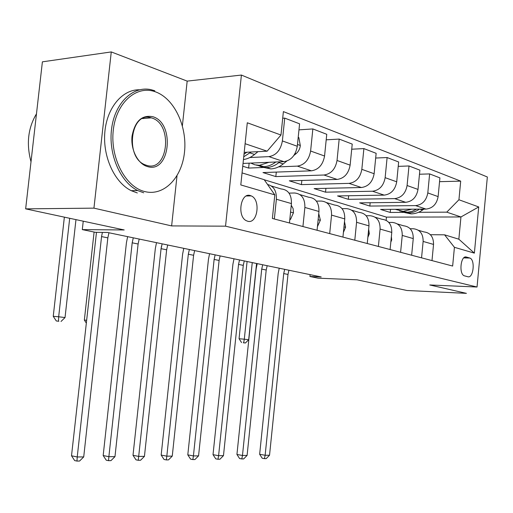 <?xml version="1.0" encoding="UTF-8"?>
<svg xmlns="http://www.w3.org/2000/svg" width="513" height="513" viewBox="0 0 513 513"><rect width="100%" height="100%" fill="white"/><g stroke="black" fill="none" stroke-linecap="round" stroke-linejoin="round"><path stroke-width="0.77" d="M247.689 221.231C257.571 224.354 260.995 199.756 251.242 195.902L250.357 195.575C240.674 192.086 236.762 216.396 246.349 220.712L247.689 221.231M111.27 51.928L42.393 61.836L25.65 208.862L93.943 208.143L171.624 225.912L225.54 226.169L241.405 75.058L187.174 81.112L111.27 51.928L93.943 208.143M225.54 226.169L477.039 287.024L487.35 176.998L241.405 75.058M477.039 287.024L429.759 284.965L466.426 293.353L406.995 290.499L357.042 279.809L318.073 278.168L309.923 276.488L321.209 276.949L107.506 232.46L95.508 232.331L82.304 229.612L124.21 229.959L25.65 208.862M469.613 257.962L466.4 257.051C460.809 254.948 458.622 273.871 464.246 275.789L467.843 276.738C473.428 278.604 475.442 259.815 469.857 258.045L463.829 257.821M458.936 199.756L478.712 206.951L474.371 253.133L454.422 247.311L444.591 234.832L458.846 239.193L460.95 216.967L446.759 212.151L458.936 199.756L460.7 181.134L283.388 111.603L280.977 135.028L267.151 151.181L245.105 143.698M242.053 172.907L264.195 179.678L274.814 194.876L272.384 218.474L452.646 266.048L454.422 247.311M274.814 194.876L240.796 184.943L247.292 122.774L280.977 135.028M83.241 221.193L82.304 229.612M310.108 274.641L309.923 276.488M386.148 220.321L386.462 217.127L460.95 216.967L478.712 206.951M444.591 234.832L430.381 234.697M302.933 226.541L304.876 207.444C305.043 198.544 301.612 193.728 294.59 192.997L289.031 193.112M329.692 233.601L331.552 215.107C331.687 206.489 328.288 201.801 321.356 201.058L316.393 201.122M354.797 240.225L356.573 222.302C356.682 213.94 353.316 209.381 346.474 208.618L342.043 208.65M378.389 246.452L380.095 229.061C380.184 220.943 376.85 216.499 370.097 215.723L366.141 215.736M400.602 252.313L402.243 235.429C402.307 227.541 399.011 223.206 392.349 222.424L388.816 222.418M421.551 257.847L423.135 241.431C423.187 233.768 419.923 229.535 413.356 228.747L410.195 228.727M390.528 209.355L390.226 212.453L403.834 212.382M418.537 212.299L446.759 212.151M390.226 212.453L380.575 209.426L426.014 209.086C432.683 208.297 436.717 204.136 438.121 196.607L439.91 177.876L429.631 173.913L419.48 174.234M370.168 202.738L369.841 206.059L415.594 205.61C422.314 204.79 426.38 200.557 427.804 192.92L429.631 173.913M369.841 206.059L359.651 202.866L405.7 202.308C412.471 201.462 416.569 197.165 418.012 189.419L419.878 170.156L408.996 165.968L398.229 166.366M348.667 195.742L348.308 199.313L394.677 198.627C401.493 197.749 405.636 193.382 407.091 185.514L408.996 165.968M348.308 199.313L337.541 195.94L384.199 195.126C391.066 194.222 395.234 189.784 396.716 181.807L398.652 161.986L387.116 157.542L375.676 158.036M325.928 188.329L325.537 192.176L372.515 191.227C379.428 190.291 383.641 185.77 385.141 177.671L387.116 157.542M325.537 192.176L314.136 188.604L361.402 187.514C368.366 186.546 372.605 181.955 374.131 173.734L376.144 153.316L363.89 148.597L351.713 149.206M301.843 180.461L301.42 184.616L348.994 183.372C356.003 182.365 360.286 177.69 361.832 169.335L363.89 148.597M301.42 184.616L289.326 180.826L337.182 179.428C344.242 178.389 348.558 173.631 350.123 165.154L352.226 144.102L339.183 139.081L326.197 139.831M276.295 172.086L275.827 176.594L323.979 175.016C331.09 173.945 335.444 169.091 337.035 160.473L339.183 139.081M275.827 176.594L262.983 172.567L311.404 170.823C318.56 169.707 322.946 164.769 324.562 156.016L326.755 134.297L312.853 128.936L298.97 129.86M249.138 163.16L248.625 168.065L264.06 167.45M278.61 166.872L297.335 166.122C304.542 164.962 308.967 159.934 310.609 151.027L312.853 128.936M248.625 168.065L242.752 166.225M243.04 163.429L283.92 161.646C291.166 160.441 295.629 155.317 297.29 146.269L299.586 123.832L284.728 118.105L282.701 118.259M249.831 157.536L268.895 156.625C276.186 155.375 280.682 150.149 282.381 140.934L284.728 118.105M244.201 152.374L267.151 151.181M386.462 217.127L264.266 179.774M431.991 260.598L433.536 244.419C433.581 236.865 430.336 232.69 423.815 231.895L418.364 230.254M460.7 181.134L439.551 181.673M411.644 255.23L413.254 238.59C413.311 230.824 410.034 226.547 403.423 225.758L397.428 223.957M390.098 249.542L391.772 232.421C391.849 224.425 388.54 220.039 381.832 219.256L375.24 217.275M367.244 243.508L368.982 225.867C369.084 217.634 365.731 213.139 358.933 212.369L351.687 210.183M342.94 237.096L344.762 218.904C344.883 210.42 341.498 205.803 334.611 205.046L326.634 202.641M317.066 230.266L318.964 211.491C319.112 202.738 315.7 197.992 308.723 197.255L299.932 194.607M289.454 222.982L291.435 203.578C291.615 194.542 288.171 189.663 281.111 188.944L271.422 186.027M274.346 218.993L276.379 199.256C276.687 190.964 273.75 186.046 267.555 184.488M458.846 239.193L474.371 253.133M171.624 225.912L177.011 175.773M182.378 125.762L187.174 81.112M288.941 270.236L287.985 274.442L269.537 455.23L265.138 455.268L264.439 458.648L262.239 458.25L259.649 454.294L278.193 273.358L279.232 268.216M284.677 269.344L283.721 273.576L265.138 455.268L259.649 454.294M269.537 455.23L266.196 458.628L264.439 458.648M411.798 209.195L403.18 211.337L395.164 209.317M423.898 209.105L422.552 210.048C418.909 212.568 415.1 213.844 411.112 213.883L404.526 212.542M416.627 209.157L412.253 211.26L407.72 212.241L399.595 210.965M400.589 211.151L408.117 212.921C412.074 212.882 415.863 211.619 419.487 209.137M252.249 262.592L244.303 339.202L248.677 339.734L256.564 263.496M243.329 342.787L245.426 342.985L243.329 342.787M243.675 342.78L244.303 339.202L239.058 338.727L247.08 261.521M239.058 338.727L241.578 342.581M245.426 342.985L248.677 339.734M412.484 246.548L412.741 243.899M267.177 265.702L266.202 270.018L247.099 455.435L242.469 455.473L241.809 458.943L239.597 458.532L236.935 454.473L256.141 268.902L257.205 263.624M262.688 264.766L261.713 269.107L242.469 455.473L236.935 454.473M247.099 455.435L243.662 458.917L241.809 458.943M390.829 242.117L391.688 239.93L391.368 236.564M244.271 260.931L243.271 265.362L223.476 455.647L218.596 455.691L217.98 459.25L215.755 458.834L213.017 454.665L232.921 264.214L234.011 258.796M239.539 259.95L238.545 264.407L218.596 455.691L213.017 454.665M223.476 455.647L219.936 459.225L217.98 459.25M367.84 237.416L369.341 233.736L368.655 229.221M220.122 255.904L219.109 260.457L198.563 455.871L193.414 455.922L192.856 459.577L190.612 459.148L187.796 454.864L208.458 259.27L209.567 253.711M215.139 254.871L214.12 259.443L193.414 455.922L187.796 454.864M198.563 455.871L194.914 459.545L192.856 459.577M343.409 232.421L345.608 227.156L344.486 221.616M194.645 250.601L193.6 255.282L172.259 456.115L166.821 456.16L166.321 459.917L164.064 459.475L161.165 455.076L182.628 254.057L183.769 248.337M189.374 249.504L188.329 254.211L166.821 456.16L161.165 455.076M172.259 456.115L168.495 459.892L166.321 459.917M144.737 191.561C163.91 196.517 181.891 177.851 184.494 152.22C187.36 126.673 174.452 98.676 155.574 91.885C136.753 84.69 116.214 102.337 113.277 130.219C110.051 158.01 125.525 187.021 144.737 191.561M147.455 166.558C137.888 164.006 130.494 149.616 132.059 136.022C134.977 121.106 141.915 114.675 152.874 116.72C175.395 123.171 169.938 173.958 147.455 166.558M151.861 118.022L151.277 117.843C130.706 110.545 124.479 157.542 145.141 164.82L146.705 165.372C168.097 172.445 173.298 124.114 151.861 118.022M137.324 192.959L131.257 190.689C114.694 182.622 102.715 157.068 104.812 132.463C106.768 107.82 122.357 89.313 139.498 89.788M143.723 192.811L137.657 190.528C120.26 182.044 108.121 154.06 111.635 128.442C114.976 102.76 133.014 85.697 150.873 89.64L154.823 90.763M31.011 161.762C26.208 143.897 28.023 127.923 36.468 113.841M317.432 226.637L320.375 220.154L318.746 213.658M167.706 244.996L166.642 249.805L144.442 456.365L138.683 456.416L138.254 460.283L135.983 459.828L133.002 455.294L155.33 248.542L156.497 242.662M162.134 243.835L161.069 248.677L138.683 456.416L133.002 455.294M144.442 456.365L140.562 460.251L138.254 460.283M160.915 249.671L161.499 246.086M289.832 219.224L290.505 219.41L293.481 212.696L293.09 208.56L291.262 205.283M139.19 239.058L138.106 244.015L114.976 456.634L108.871 456.692L108.525 460.668L106.242 460.193L103.171 455.531L126.429 242.7L127.628 236.647M133.284 237.827L132.194 242.809L108.871 456.692L103.171 455.531M114.976 456.634L110.968 460.636L108.525 460.668M289.819 219.41L290.505 219.41M269.011 162.294L259.482 165.289L254.916 164.82L250.729 163.089M298.2 137.369L298.867 137.612L300.323 145.686C299.855 149.026 298.419 151.707 296.02 153.72L293.923 155.394M286.786 161.088L283.214 163.936C279.232 167.065 275.09 168.719 270.787 168.905L263.207 167.334M275.834 161.999C271.961 164.929 267.953 166.488 263.81 166.674L256.186 165.083M257.629 165.257L261.88 167.052L266.523 167.546C270.832 167.353 274.987 165.68 278.982 162.538L279.874 161.819M86.511 320.253L84.35 320.067L94.097 232.043M84.35 320.067L86.216 322.914M108.948 232.761L107.839 237.865L83.715 456.916L77.232 456.974L76.969 461.072L74.68 460.591L71.512 455.781L96.476 232.344M102.388 232.408L101.561 236.596L77.232 456.974L71.512 455.781M83.715 456.916L79.566 461.04L76.969 461.072M257.962 151.656L254.551 154.451C251.004 157.324 247.304 159.024 243.451 159.543M246.856 152.239L244.002 154.24M243.739 156.773L251.171 152.008M69.691 218.288L58.668 316.784L65.036 317.553L75.969 219.635M58.854 321.266L56.302 320.971L58.854 321.266M58.476 321.164L58.668 316.784L53.243 316.316L64.362 217.146M53.243 316.316L56.302 320.971M61.021 321.465L65.036 317.553M415.594 205.61L426.014 209.086M394.677 198.627L405.7 202.308M372.515 191.227L384.199 195.126M348.994 183.372L361.402 187.514M323.979 175.016L337.182 179.428M297.335 166.122L311.404 170.823M268.895 156.625L283.92 161.646M427.804 192.92L438.121 196.607M423.135 241.431L433.536 244.419M402.243 235.429L413.254 238.59M407.091 185.514L418.012 189.419M380.095 229.061L391.772 232.421M385.141 177.671L396.716 181.807M356.573 222.302L368.982 225.867M361.832 169.335L374.131 173.734M331.552 215.107L344.762 218.904M337.035 160.473L350.123 165.154M304.876 207.444L318.964 211.491M310.609 151.027L324.562 156.016M276.379 199.256L291.435 203.578M282.381 140.934L297.29 146.269M465.253 257.026L466.4 257.051M287.985 274.442L283.721 273.576M422.552 210.048L419.788 209.131M266.202 270.018L261.713 269.107M391.041 239.917L391.631 240.084M243.271 265.362L238.545 264.407M368.219 233.595L369.277 233.89M219.109 260.457L214.12 259.443M343.966 226.874L345.544 227.31M193.6 255.282L188.329 254.211M318.131 219.718L320.304 220.321M166.642 249.805L161.069 248.677M290.563 212.074L293.41 212.863M138.106 244.015L132.194 242.809M300.285 145.48L297.476 144.467M283.214 163.936L278.982 162.538M296.02 153.72L295.129 153.413M107.839 237.865L101.561 236.596M254.551 154.451L250.03 152.951M246.317 195.992L251.242 195.902M463.746 257.898L469.857 258.045M403.18 211.337L406.213 212.311M408.117 212.921L411.112 213.883M151.277 117.843L142.582 118.58M131.257 190.689L137.657 190.528M259.482 165.289L263.81 166.674M266.523 167.546L270.787 168.905"/></g></svg>
